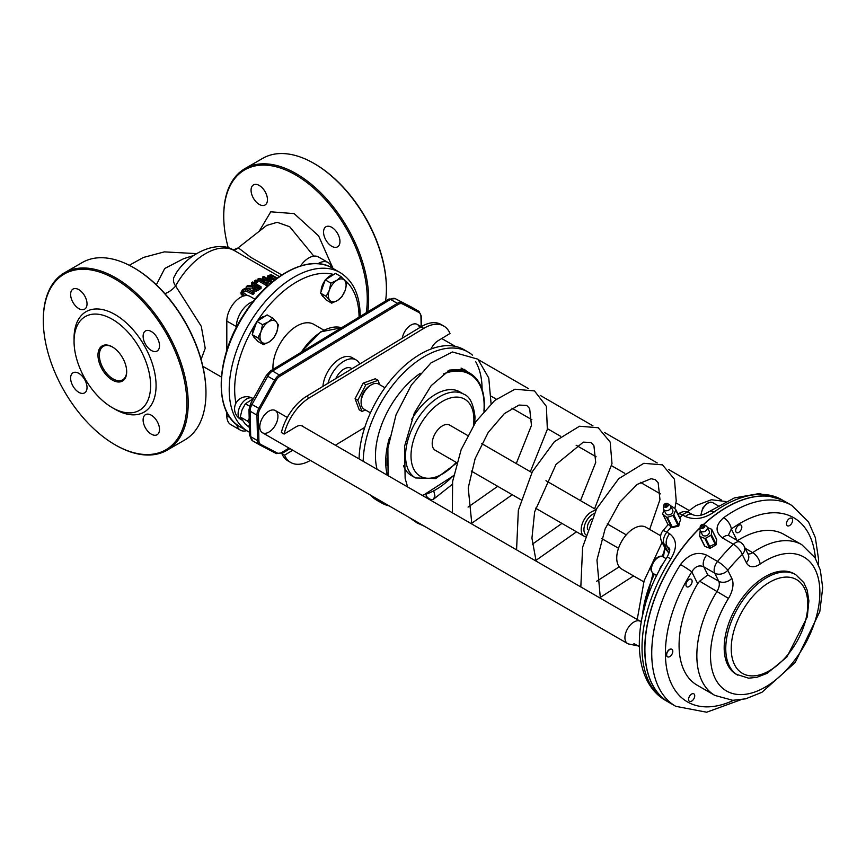 <?xml version="1.0" encoding="UTF-8"?>
<svg xmlns="http://www.w3.org/2000/svg" width="866" height="866" viewBox="0 0 866 866"><rect width="100%" height="100%" fill="white"/><g stroke="black" fill="none" stroke-linecap="round" stroke-linejoin="round"><path stroke-width="1.3" d="M474.709 423.442L475.012 416.925C473.453 403.913 469.74 396.347 463.873 394.246A48.334 27.907 120 0 0 415.55 422.153A48.334 27.907 120 0 0 415.55 477.956L411.447 475.586A48.334 27.907 -60 0 1 403.513 465.821M411.696 419.35A48.334 27.907 -60 0 1 459.781 391.876L463.873 394.246M377.067 469.296A69.594 40.182 -60 0 1 420.356 373.311M322.921 386.377A24.161 13.953 -60 0 1 334.157 363.233A24.161 13.953 -60 0 1 352.007 357.561L356.11 359.931A24.161 13.953 -60 0 1 359.736 364.023M641.176 621.896A12.828 7.404 120 0 0 640.396 621.333A12.828 7.404 120 0 0 633.75 622.113A12.828 7.404 120 0 0 625.566 633.425A12.828 7.404 120 0 0 627.579 643.546L262.452 432.74A12.828 7.404 -60 0 1 260.439 422.619A12.828 7.404 -60 0 1 268.633 411.307A12.828 7.404 -60 0 1 275.28 410.527A12.828 7.404 -60 0 1 277.282 420.66A12.828 7.404 -60 0 1 269.099 431.972A12.828 7.404 -60 0 1 262.452 432.74A12.828 7.404 -60 0 1 260.439 422.619A12.828 7.404 -60 0 1 268.633 411.307A12.828 7.404 -60 0 1 275.28 410.527L287.306 417.477M421.222 326.688L417.282 324.425A12.611 7.274 -60 0 0 410.755 325.183A12.611 7.274 -60 0 0 402.268 338.195A12.611 7.274 -60 0 1 410.755 325.183A12.611 7.274 -60 0 1 417.282 324.425A12.611 7.274 -60 0 1 419.588 327.684M704.491 545.71A0.963 0.736 -26.4 0 0 704.892 546.327L700.02 536.519A0.963 0.736 153.6 0 1 699.631 535.892L700.107 531.085A0.963 0.736 153.6 0 1 700.313 530.62M700.02 536.519L704.718 538.371L709.579 548.189A0.963 0.736 -26.4 0 0 710.499 548.081L715.662 545.125A0.963 0.736 -26.4 0 0 716.193 544.389L716.669 539.583A0.963 0.736 -26.4 0 0 716.388 539.009M710.499 548.081L705.638 538.273A0.963 0.736 153.6 0 1 704.718 538.371M705.638 538.273L710.802 535.307L715.662 545.125M716.193 544.389L711.332 534.582A0.963 0.736 153.6 0 1 710.802 535.307M711.332 534.582L711.809 529.765L716.669 539.583M707.425 527.567L711.408 529.148A0.963 0.736 153.6 0 1 711.809 529.765M707.132 526.983L709.178 531.118A3.865 2.944 153.6 0 1 707.024 535.469A3.865 2.944 153.6 0 1 702.25 534.549L700.204 530.414A3.865 2.944 -26.4 0 0 701.168 531.421A3.865 2.944 -26.4 0 0 705.747 530.858A3.865 2.944 -26.4 0 0 707.132 526.983A3.865 2.944 -26.4 0 0 706.234 526.008A3.865 2.944 -26.4 0 0 706.169 525.965M670.825 506.285L671.02 506.22A0.963 0.736 153.6 0 1 671.886 506.329L675.556 509.295A0.963 0.736 153.6 0 1 675.718 510.02L673.759 514.837A0.963 0.736 153.6 0 1 673.044 515.454L667.426 517.305A0.963 0.736 153.6 0 1 666.549 517.197L662.891 514.22A0.963 0.736 153.6 0 1 662.728 513.495L664.092 510.128M675.718 510.02L680.579 519.838A0.963 0.736 -26.4 0 0 680.416 519.113L675.772 509.728M680.579 519.838L678.619 524.644L673.759 514.837M673.044 515.454L677.905 525.272A0.963 0.736 -26.4 0 0 678.619 524.644M677.905 525.272L672.287 527.113L667.426 517.305M666.549 517.197L671.41 527.004A0.963 0.736 -26.4 0 0 672.287 527.113M671.41 527.004L667.751 524.038L662.891 514.22M704.892 546.327L709.579 548.189M663.702 509.338L665.759 513.473A3.865 2.944 -26.4 0 0 670.533 514.404A3.865 2.944 -26.4 0 0 672.687 510.042L670.63 505.906A3.865 2.944 153.6 0 1 669.245 509.793A3.865 2.944 153.6 0 1 664.677 510.345A3.865 2.944 153.6 0 1 663.702 509.338A3.865 2.944 153.6 0 1 663.475 508.039L663.713 505.571A2.414 1.84 -26.4 0 0 664.46 507.011A2.414 1.84 -26.4 0 0 667.718 506.318A2.414 1.84 -26.4 0 0 667.632 503.633A2.414 1.84 -26.4 0 0 665.207 503.666A2.414 1.84 -26.4 0 0 663.713 505.571M795.767 574.699L794.187 573.79A58 33.482 120 0 0 764.137 577.286A58 33.482 120 0 0 727.104 628.456A58 33.482 120 0 0 736.197 674.246L748.668 678.186L756.895 677.309L767.276 673.261L786.869 657.023L807.285 616.917L808.876 600.896L807.231 590.276L803.854 582.634L795.767 574.699A58 33.482 120 0 0 765.706 578.196A58 33.482 120 0 0 725.773 649.814A58 33.482 120 0 0 737.767 675.155M663.453 557.119L664.785 547.788M662.165 556.524L664.005 551.685A3.865 1.353 14.7 0 0 664.493 552.616M640.97 621.734L653.04 573.4M669.212 552.638L665.802 549.748L661.592 541.347A9.667 7.372 -26.4 0 0 664.005 543.87A9.667 5.586 -60 0 1 666.852 532.168A9.667 2.068 -141.1 0 0 662.728 530.988A9.667 9.667 0 0 0 661.592 541.347M456.718 462.66L435.197 450.233A14.495 8.368 -60 0 1 435.197 433.498A14.495 8.368 -60 0 1 449.692 425.119L467.629 435.479M272.996 369.381A33.828 19.528 -60 0 1 286.927 334.244A33.828 19.528 -60 0 1 313.773 324.328L323.83 330.13M668.595 554.381A9.667 5.586 -60 0 0 668.011 551.956L664.005 543.87L669.234 548.124C670.381 548.979 669.678 551.988 667.123 557.152A9.667 0.628 -147.4 0 1 670.825 558.916C677.396 547.821 676.985 539.431 669.591 533.748L666.852 532.168A115.99 66.974 -60 0 1 671.28 526.896M709.059 511.665A9.667 4.85 54.2 0 1 709.146 511.6A9.667 4.85 54.2 0 1 713.952 512.098A115.99 66.974 -60 0 1 782.041 499.812L759.341 493.555L734.379 497.928L709.146 511.6C704.653 514.328 698.072 517.262 692.335 514.512A9.667 5.586 -60 0 1 692.399 514.545M679.81 517.771A115.99 66.974 -60 0 1 682.679 514.978A9.667 5.586 -60 0 1 689.596 512.932A9.667 9.667 0 0 0 678.121 514.274A9.667 3.616 46.6 0 1 682.679 514.978L685.417 516.558C694.662 520.25 704.166 518.766 713.952 512.098M733.513 700.323A106.323 61.389 -60 0 1 668.888 677.342A106.323 61.389 -60 0 1 691.804 571.906A9.667 0.628 -147.4 0 0 680.535 564.524A115.99 66.974 120 0 0 675.751 706.32L706.667 712.22L740.657 699.825M818.576 564.87L818.554 559.241L815.328 537.58L808.498 521.927L791.751 505.408A115.99 66.974 120 0 0 723.662 517.706C715.305 525.186 714.905 531.94 722.461 537.948L733.394 544.259A9.667 3.616 46.6 0 1 742.314 554.521A9.667 7.372 -26.4 0 0 744.143 546.294A9.667 9.667 0 0 0 740.311 542.213A9.667 5.586 120 0 0 733.394 544.259A115.99 66.974 120 0 0 717.568 561.449A9.667 5.586 120 0 0 714.721 573.151A9.667 7.372 -26.4 0 0 727.808 570.283A9.667 2.068 -141.1 0 0 717.568 561.449L706.634 555.138C697.249 551.122 688.546 554.251 680.535 564.524M699.641 581.183L697.66 583.716L691.804 571.906C695.106 566.407 699.1 564.719 703.787 566.829L714.721 573.151L718.726 581.227A9.667 5.586 -60 0 1 717.07 591.251A86.99 50.228 120 0 0 714.861 695.409L732.777 700.313L745.81 698.797L761.961 692.27L795.15 662.577L819.799 611.634L822.7 587.754L820.308 570.001L815.09 557.845L801.851 544.725A86.99 50.228 120 0 0 752.662 552.638A9.667 5.044 55.6 0 1 760.132 564.069A77.334 44.642 -60 0 1 818.597 606.752A77.334 44.642 -60 0 1 737.745 694.467A77.334 44.642 -60 0 1 728.49 598.395L699.641 581.183L707.793 574.916L703.787 566.829A9.667 5.586 120 0 1 706.634 555.138M723.662 517.706A9.667 4.85 54.2 0 1 731.337 528.996A106.323 61.389 -60 0 1 815.436 558.429M722.461 537.948A9.667 5.586 120 0 1 729.378 535.892L728.447 535.058L731.337 528.996L736.912 540.243M744.143 546.294A9.667 7.372 -26.4 0 0 744.143 546.284L748.192 554.478A9.667 7.372 -26.4 0 1 746.373 562.716A19.333 11.161 120 0 0 760.132 564.069M737.551 540.611A86.99 50.228 -60 0 1 784.087 534.474L801.851 544.725M714.861 695.409L697.087 685.147A86.99 50.228 -60 0 1 697.66 583.716M675.751 706.32L668.92 702.369A115.99 66.974 -60 0 1 700.096 527.903M703.679 524.504A115.99 66.974 -60 0 1 784.91 501.468L791.751 505.408M716.301 543.339L707.533 547.377M426.202 494.529L426.234 496.121L428.778 498.545L430.922 499.563L433.216 499.422L434.981 496.196L433.801 491.109M679.691 522.014L678.749 526.073L672.243 527.556L671.356 526.809M669.667 504.9A3.865 2.944 153.6 0 1 669.743 504.943A3.865 2.944 153.6 0 1 670.63 505.906M665.402 505.993A0.963 0.736 -26.4 0 0 666.896 504.878A0.963 0.736 -26.4 0 0 665.164 505.744A0.963 0.736 -26.4 0 0 665.402 505.993M669.808 656.58A4.352 2.511 120 0 0 672.59 652.748A4.352 2.511 120 0 0 671.908 649.305A4.352 2.511 120 0 0 667.556 651.817A4.352 2.511 120 0 0 667.556 656.839A4.352 2.511 120 0 0 669.808 656.58M667.459 656.774A4.352 2.511 -60 0 1 667.35 656.72A4.352 2.511 -60 0 1 667.35 651.697A4.352 2.511 -60 0 1 671.702 649.186A4.352 2.511 -60 0 1 671.8 649.251M627.579 643.546A12.828 7.404 120 0 0 628.911 644.044L639.227 646.144M668.855 702.326A115.99 66.974 -60 0 1 668.779 702.294A115.99 66.974 -60 0 1 700.118 527.665M703.506 524.46A115.99 66.974 -60 0 1 784.78 501.382A115.99 66.974 -60 0 1 784.845 501.425M700.962 528.087A2.414 1.84 153.6 0 1 700.215 526.647A2.414 1.84 153.6 0 1 701.709 524.731A2.414 1.84 153.6 0 1 704.134 524.709A2.414 1.84 153.6 0 1 704.21 527.394A2.414 1.84 153.6 0 1 700.962 528.087M700.215 526.647L699.977 529.115A3.865 2.944 -26.4 0 0 700.204 530.414M701.904 527.069A0.963 0.736 153.6 0 1 702.196 525.727A0.963 0.736 153.6 0 1 703.04 526.929A0.963 0.736 153.6 0 1 701.904 527.069M689.12 586.553A4.352 2.511 -60 0 1 686.868 586.812A4.352 2.511 -60 0 1 686.868 581.79A4.352 2.511 -60 0 1 691.22 579.278A4.352 2.511 -60 0 1 691.902 582.721A4.352 2.511 -60 0 1 689.12 586.553M738.828 532.319A4.352 2.511 -60 0 1 736.576 532.59A4.352 2.511 -60 0 1 736.576 527.567A4.352 2.511 -60 0 1 740.928 525.056A4.352 2.511 -60 0 1 741.61 528.487A4.352 2.511 -60 0 1 738.828 532.319M691.717 701.092A4.352 2.511 -60 0 1 689.466 701.352A4.352 2.511 -60 0 1 689.466 696.34A4.352 2.511 -60 0 1 693.818 693.828A4.352 2.511 -60 0 1 694.5 697.26A4.352 2.511 -60 0 1 691.717 701.092M789.619 525.532A4.352 2.511 -60 0 1 787.356 525.792A4.352 2.511 -60 0 1 787.356 520.769A4.352 2.511 -60 0 1 791.708 518.258A4.352 2.511 -60 0 1 792.39 521.7A4.352 2.511 -60 0 1 789.619 525.532M327.987 383.302A24.161 13.953 -60 0 1 356.11 359.931M335.781 378.572A14.495 8.368 -60 0 1 351.271 368.299L351.997 368.721M310.364 460.398A38.667 22.321 -60 0 1 290.727 462.487A38.667 22.321 -60 0 1 284.578 455.159L292.719 450.223M364.781 427.36L335.358 445.221M303.901 427.057A13.077 7.556 120 0 0 302.743 426.094A13.077 7.556 120 0 0 295.966 426.884L284.102 434.082A38.667 22.321 -60 0 1 309.357 397.851L423.755 328.387A38.667 22.321 -60 0 1 443.793 326.049A38.667 22.321 -60 0 1 449.995 333.497L438.088 340.728A12.903 7.448 120 0 0 431.019 349.02M365.593 410.051L361.923 411.372L359.195 409.791L355.082 398.674L363.146 383.151L375.335 378.756L378.063 380.326L379.676 384.699M284.102 434.082L281.363 432.502A38.667 22.321 -60 0 1 306.618 396.282L421.028 326.807A38.667 22.321 -60 0 1 441.065 324.479L443.793 326.049M284.578 455.159L281.84 453.589L289.991 448.642M290.727 462.487L287.988 460.918A38.667 22.321 -60 0 1 281.84 453.589M361.923 411.372L357.81 400.244L365.885 384.731L378.063 380.326M371.362 384.807L369.999 385.587A12.568 7.253 120 0 0 369.771 385.727A12.568 7.253 120 0 0 361.111 400.98L361.111 402.56A14.495 8.368 -60 0 1 371.103 384.959A14.495 8.368 -60 0 1 371.362 384.807A14.495 8.368 -60 0 1 378.615 384.082L384.937 387.73M365.885 384.731L363.146 383.151M357.81 400.244L355.082 398.674M595.7 510.475A14.495 8.368 120 0 0 591.186 512.023A14.495 8.368 120 0 0 581.93 524.818A14.495 8.368 120 0 0 584.204 536.26A14.495 8.368 120 0 0 585.243 536.714M585.806 534.842A12.568 7.253 -60 0 1 584.777 524.742A12.568 7.253 -60 0 1 592.582 514.372A12.568 7.253 -60 0 1 594.152 513.581M587.592 529.375A7.729 4.46 -60 0 1 591.662 518.983M370.431 412.844L364.11 409.196A14.495 8.368 -60 0 1 361.111 402.56M427.035 497.041A86.99 50.228 -60 0 1 426.267 497.506A86.99 50.228 -60 0 1 426.104 497.614M389.235 505.939A86.99 50.228 -60 0 1 381.181 502.756A86.99 50.228 -60 0 1 374.404 497.376M363.179 461.286A86.99 50.228 -60 0 1 401.792 374.697A86.99 50.228 -60 0 1 468.17 352.083A86.99 50.228 -60 0 1 472.5 355.136M381.181 502.756L377.078 500.396A86.99 50.228 -60 0 1 370.302 495.006M359.076 458.915A86.99 50.228 -60 0 1 397.689 372.326A86.99 50.228 -60 0 1 464.068 349.712L468.17 352.083M475.596 361.523A86.99 50.228 -60 0 1 482.091 389.343M643.784 581.822L621.745 569.103A24.161 13.953 -60 0 1 621.745 541.196A24.161 13.953 -60 0 1 645.906 527.242L660.671 535.773M254.994 299.235L250.144 296.432A19.333 11.161 120 0 0 235.238 301.617A19.333 11.161 120 0 0 226.805 321.07L226.805 350.449M253.11 301.552A19.333 11.161 120 0 0 236.375 326.601L236.375 327.445M247.676 295.609L242.588 292.113L243.454 290.229L245.684 289.222L252.937 292.892A59.927 34.597 -60 0 1 254.041 291.939L248.834 288.941L245.5 288.151L242.512 289.688L241.062 292.275L241.062 294.018L241.062 292.394M241.062 292.275L244.807 295.707M252.937 292.892L252.937 294.516L245.684 290.857L242.848 292.621M242.837 296.269L241.062 293.964M254.041 291.939L254.041 293.563A58 33.482 120 0 0 252.937 294.516M257.884 279.004L266.219 283.821A59.927 34.597 -60 0 1 267.248 283.323L260.655 279.512L270.614 281.894A59.927 34.597 -60 0 1 272.184 281.342L263.849 276.525A59.927 34.597 120 0 0 262.809 276.882L269.997 281.039L259.118 278.408A59.927 34.597 120 0 0 257.884 279.004L257.884 280.595L266.219 285.401L266.219 283.821M262.809 276.882L262.809 278.484L265.083 279.794M272.184 281.342L272.184 282.002M270.614 281.894L270.614 283.323M270.452 283.463L265.245 282.164M267.248 283.323L267.248 284.903A58 33.482 120 0 0 266.219 285.401M277.207 278.094L271.621 274.868A59.927 34.597 120 0 0 269.705 275.096L267.421 276.07L267.464 278.614M267.421 276.07L269.207 278.549L274.522 280.129M272.768 281.515L272.184 281.385M275.301 279.523L270.376 278.235L268.882 276.958M268.817 276.676L270.636 275.659A59.927 34.597 -60 0 1 271.48 275.54L276.633 278.516M271.48 275.54L271.48 277.239A58 33.482 120 0 0 270.636 277.347L268.882 278.062M275.356 279.48L271.48 277.239M246.269 286.668L252.861 286.451L252.471 287.588L253.576 289.179L256.347 289.504L258.902 288.205A59.927 34.597 -60 0 1 261.056 286.765L252.72 281.948A59.927 34.597 120 0 0 251.605 282.673L254.929 284.589A59.927 34.597 120 0 0 253.651 285.466L247.698 285.509A59.927 34.597 120 0 0 246.269 286.668L246.269 288.097M257.884 287.696L254.647 288.237L253.803 287.122L254.875 285.791A59.927 34.597 -60 0 1 255.849 285.13L258.988 286.938A59.927 34.597 120 0 0 257.884 287.696M255.849 285.13L255.849 286.711A58 33.482 120 0 0 254.875 287.382L253.803 288.724M257.732 287.793L255.849 286.711M261.056 286.765L261.056 288.346A58 33.482 120 0 0 258.902 289.796L256.347 291.095L253.576 290.781L252.471 287.588M252.471 288.042L247.178 288.226M251.605 282.673L251.605 284.265L253.673 285.455M255.979 280.01A59.927 34.597 120 0 0 254.636 280.768L254.636 282.348L256.228 283.269L256.228 281.688A59.927 34.597 -60 0 1 257.57 280.93L255.979 280.01M257.57 280.93L257.57 282.511A58 33.482 120 0 0 256.228 283.269M254.636 280.768L256.228 281.688M201.096 359.444L205.22 348.294L201.269 326.276L174.337 283.994L173.438 281.147L173.633 277.878L176.783 272.108M176.761 272.141C192.295 249.397 220.852 241.029 233.744 250.242A15.469 12.622 118.1 0 1 234.047 250.404L266.793 269.304M236.71 424.567A19.333 11.161 120 0 0 240.38 430.153A19.333 11.161 120 0 0 246.637 430.662M331.635 267.681A19.333 11.161 120 0 0 328.062 262.495A19.333 11.161 120 0 0 317.963 263.708M328.062 262.495L318.493 256.975A19.333 11.161 120 0 0 300.556 265.916M226.805 412.194L226.805 415.777A19.333 11.161 120 0 0 230.811 424.632L240.38 430.153M164.876 293.639A15.469 8.541 137 0 0 175.56 286.083A58 33.482 -60 0 1 234.047 250.404L238.356 247.893L233.03 249.971M193.724 255.47L183.495 258.75L164.724 268.503L156.367 284.827M266.685 225.431L277.174 222.302L289.72 226.751L313.806 256.141M281.796 274.923L250.772 257.332L238.356 247.893M228.299 247.99A101.495 58.596 60 0 1 223.742 216.294A101.495 58.596 60 0 1 301.693 178.742A101.495 58.596 60 0 1 366.21 312.778M331.754 246.269A11.604 6.701 60 0 1 324.176 236.05A11.604 6.701 60 0 1 325.962 226.751A11.604 6.701 60 0 1 337.556 233.452A11.604 6.701 60 0 1 337.556 246.842A11.604 6.701 60 0 1 331.754 246.269M259.259 204.419A11.604 6.701 60 0 1 251.681 194.19A11.604 6.701 60 0 1 253.467 184.902A11.604 6.701 60 0 1 265.061 191.592A11.604 6.701 60 0 1 265.061 204.993A11.604 6.701 60 0 1 259.259 204.419M133.862 267.789A101.495 58.596 60 0 1 134.208 267.984A101.495 58.596 60 0 1 205.967 392.287A101.495 58.596 60 0 1 205.967 392.688M126.685 371.774A20.297 11.723 60 0 1 112.331 380.055A20.297 11.723 60 0 1 97.977 355.201A20.297 11.723 60 0 1 112.331 346.909A20.297 11.723 60 0 1 126.685 371.774M112.677 347.114A19.333 11.161 -120 0 0 103.346 346.346A19.333 11.161 -120 0 0 103.346 368.667A19.333 11.161 -120 0 0 122.68 379.828A19.333 11.161 -120 0 0 126.685 371.373M150.608 385.587A54.125 31.252 -120 0 0 112.331 319.283A54.125 31.252 -120 0 0 74.054 341.388A54.125 31.252 -120 0 0 112.331 407.68A54.125 31.252 -120 0 0 150.608 385.587M166.976 450.244L184.75 439.982A102.459 59.159 -120 0 0 205.967 393.077A102.459 59.159 -120 0 0 133.526 267.594A102.459 59.159 -120 0 0 82.292 262.517L64.517 272.779A102.459 59.159 60 0 1 115.752 277.856A102.459 59.159 60 0 1 182.683 368.137A102.459 59.159 60 0 1 166.976 450.244A102.459 59.159 60 0 1 115.752 445.167L115.752 445.167A102.459 59.159 60 0 1 115.405 444.972M133.526 267.594L134.208 267.984M43.3 320.074A102.459 59.159 60 0 1 43.3 319.684A102.459 59.159 60 0 1 64.517 272.779M115.752 445.167L115.07 444.778A101.495 58.596 -120 0 0 186.829 403.34A101.495 58.596 -120 0 0 115.07 279.036A101.495 58.596 -120 0 0 43.3 320.474A101.495 58.596 -120 0 0 115.07 444.778L115.752 445.167M74.054 341.388L74.054 338.227A58 33.482 60 0 1 115.07 314.553A58 33.482 60 0 1 156.075 385.587A58 33.482 60 0 1 115.07 409.261L112.331 407.68M151.312 434.158A11.604 6.701 60 0 1 143.734 423.939A11.604 6.701 60 0 1 145.52 414.641A11.604 6.701 60 0 1 157.114 421.341A11.604 6.701 60 0 1 157.114 434.732A11.604 6.701 60 0 1 151.312 434.158M78.817 392.309A11.604 6.701 60 0 1 71.239 382.079A11.604 6.701 60 0 1 73.015 372.791A11.604 6.701 60 0 1 84.619 379.481A11.604 6.701 60 0 1 84.619 392.883A11.604 6.701 60 0 1 78.817 392.309M78.817 308.599A11.604 6.701 60 0 1 71.239 298.369A11.604 6.701 60 0 1 73.015 289.082A11.604 6.701 60 0 1 84.619 295.771A11.604 6.701 60 0 1 84.619 309.173A11.604 6.701 60 0 1 78.817 308.599M151.312 350.449A11.604 6.701 60 0 1 143.734 340.23A11.604 6.701 60 0 1 145.52 330.931A11.604 6.701 60 0 1 157.114 337.632A11.604 6.701 60 0 1 157.114 351.022A11.604 6.701 60 0 1 151.312 350.449M367.736 311.857A102.459 59.159 -120 0 0 296.194 173.676A102.459 59.159 -120 0 0 244.959 168.599A102.459 59.159 -120 0 0 223.742 215.504A102.459 59.159 -120 0 0 223.742 215.905M244.959 168.599L262.734 158.337A102.459 59.159 60 0 1 313.968 163.414L313.968 163.414A102.459 59.159 60 0 1 386.409 288.898A102.459 59.159 60 0 1 385.587 301.011M386.409 288.508A101.495 58.596 -120 0 0 386.409 288.118A101.495 58.596 -120 0 0 314.65 163.815A101.495 58.596 -120 0 0 314.304 163.609M276.806 331.949L273.678 338.119L269.348 341.832A12.568 7.253 120 0 0 276.806 331.949A12.568 7.253 120 0 0 276.351 321.968L278.343 324.869L276.806 331.949M263.426 344.636L261.435 341.734A12.568 7.253 120 0 0 269.348 341.832L263.426 344.636L257.797 341.388L252.222 334.666L254.55 328.041L256.888 321.416L267.139 314.899L272.768 318.147L276.351 321.968A12.568 7.253 120 0 0 268.438 321.871L272.768 318.147M257.851 337.913L260.98 331.754A12.568 7.253 120 0 0 261.435 341.734L257.851 337.913L252.222 334.666M262.517 324.674L268.438 321.871A12.568 7.253 120 0 0 260.98 331.754L262.517 324.674L256.888 321.416M252.764 333.118A12.568 7.253 -60 0 1 256.672 322.044M257.429 321.08A12.568 7.253 -60 0 1 265.05 316.231M255.362 338.552L255.524 338.638A12.568 7.253 -60 0 1 255.362 338.552A12.568 7.253 -60 0 1 253.273 335.932M345.112 290.521L341.962 296.681L337.632 300.372A12.568 7.253 120 0 0 345.112 290.521A12.568 7.253 120 0 0 344.7 280.508L346.671 283.442L345.112 290.521M331.71 303.154L329.74 300.221A12.568 7.253 120 0 0 337.632 300.372L331.71 303.154L326.081 299.896L320.55 293.119L322.899 286.494L325.259 279.88L335.51 273.407L341.139 276.665L344.7 280.508A12.568 7.253 120 0 0 336.809 280.357L341.139 276.665M326.179 296.367L329.329 290.207A12.568 7.253 120 0 0 329.74 300.221L326.179 296.367L320.55 293.119M330.888 283.128L336.809 280.357A12.568 7.253 120 0 0 329.329 290.207L330.888 283.128L325.259 279.88M321.091 291.582A12.568 7.253 -60 0 1 325.031 280.508M325.8 279.534A12.568 7.253 -60 0 1 333.41 274.739M323.689 297.06L323.83 297.146A12.568 7.253 -60 0 1 323.689 297.06A12.568 7.253 -60 0 1 321.578 294.386M253.402 398.609L245.392 403.751L242.025 409.899L240.261 416.968L245.392 424.264L249.376 426.57M249.3 423.193L247.557 421.179L249.191 418.624M249.516 406.132L245.392 403.751M247.557 421.179L240.261 416.968M663.107 563.723A9.667 5.586 120 0 0 659.21 570.694M666.16 558.678L663.118 556.925L666.16 558.678M484.202 410.852L484.408 403.859C483.921 389.05 479.028 378.778 469.729 373.062A69.594 40.182 120 0 0 447.657 371.103M389.57 437.492A69.594 40.182 120 0 0 387.319 475.218M443.284 373.971A68.63 39.62 -60 0 1 484.126 404.281A68.63 39.62 -60 0 1 483.921 411.177M453.654 475.337A68.63 39.62 -60 0 1 422.164 495.341M387.199 465.637A68.63 39.62 -60 0 1 387.189 458.071M301.433 352.105A45.173 26.077 -60 0 1 341.583 327.738L320.723 331.862L300.654 352.581M240.358 427.035A91.828 53.021 -60 0 1 240.358 321.005A91.828 53.021 -60 0 1 332.176 267.984C309.205 253.662 268.98 274.89 244.483 313.503C215.472 356.446 213.025 412.865 240.358 427.035L249.505 432.286M332.176 267.984L340.046 272.519A91.828 53.021 120 0 0 248.217 325.54A91.828 53.021 120 0 0 248.217 431.571M397.364 303.327A0.963 0.541 58.7 0 1 398.057 304.496A8.703 5.023 -60 0 1 402.452 303.912A0.963 0.79 -62.6 0 0 402.246 302.678A9.667 5.586 120 0 0 397.364 303.327L279.35 374.989A9.667 5.586 120 0 0 274.565 380.196L258.837 408.416A9.667 5.586 120 0 0 256.953 415.139L257.538 440.621A9.667 5.586 120 0 0 259.54 444.843A9.667 5.586 120 0 0 259.659 444.908A0.963 0.79 117.4 0 0 260.818 444.464A8.703 5.023 -60 0 1 258.902 440.599A0.963 0.574 178.7 0 1 257.538 440.621L250.696 436.67L250.122 411.198L256.953 415.139A0.963 0.574 178.7 0 0 258.328 415.117A8.703 5.023 -60 0 1 260.017 409.066L251.995 404.476L267.735 376.255L275.745 380.845A8.703 5.023 -60 0 1 280.054 376.158A0.963 0.541 -121.3 0 0 279.35 374.989L272.519 371.038L390.523 299.376L397.364 303.327M402.452 303.912L419.025 312.518A0.963 0.79 -62.6 0 0 418.819 311.273L395.405 298.727A3.865 3.161 -62.6 0 0 395.307 298.673L388.585 299.192A3.865 2.176 -121.3 0 1 390.523 299.376A9.667 5.586 -60 0 1 395.405 298.727L411.978 307.333A3.865 3.161 -62.6 0 0 411.88 307.278A3.865 3.161 -62.6 0 0 411.772 307.224M419.025 312.518A8.703 5.023 -60 0 1 420.941 316.382A0.963 0.574 -1.3 0 0 421.222 315.96L418.938 311.349A9.667 5.586 120 0 0 418.819 311.273L411.978 307.333A9.667 5.586 -60 0 1 412.108 307.398A9.667 5.586 -60 0 1 412.227 307.473M420.941 316.382L421.179 326.666M289.017 448.079L281.786 452.474A0.963 0.541 58.7 0 1 281.602 452.907L289.287 448.242M281.786 452.474A8.703 5.023 -60 0 1 277.391 453.059A0.963 0.79 117.4 0 1 276.232 453.513L281.602 452.907M259.713 444.94L276.232 453.513L252.699 440.891A9.667 5.586 -60 0 1 250.696 436.67A3.865 2.284 178.7 0 1 249.57 435.1L252.699 440.891A9.667 5.586 -60 0 0 252.829 440.967L259.41 444.767M277.391 453.059L260.818 444.464M258.902 440.599L258.328 415.117M260.017 409.066L275.745 380.845M280.054 376.158L398.057 304.496M250.122 411.198A9.667 5.586 -60 0 1 251.995 404.476L250.61 403.621L248.986 409.618A3.865 2.284 178.7 0 0 250.122 411.198M250.61 403.621L266.338 375.4L267.735 376.255A9.667 5.586 -60 0 1 272.519 371.038A3.865 2.176 58.7 0 0 270.582 370.843L388.585 299.192M731.24 649.738A54.125 31.252 -60 0 1 787.779 577.113A54.125 31.252 -60 0 1 789.489 652.65A54.125 31.252 -60 0 1 731.24 649.738M664.016 551.653A3.865 1.353 14.7 0 0 664.005 551.685L664.731 547.669M642.442 615.51A86.99 50.228 -60 0 1 654.35 574.18M456.209 462.368A44.469 25.666 -60 0 1 412.508 466.06A44.469 25.666 -60 0 1 437.178 404.931A44.469 25.666 -60 0 1 473.875 418.592A44.469 25.666 -60 0 1 473.518 425.282M343.672 279.307A87.964 50.78 -60 0 1 359.044 315.874A87.964 50.78 -60 0 1 359.054 317.118M249.397 427.447A87.964 50.78 -60 0 1 246.637 424.99M235.931 403.231A87.964 50.78 -60 0 1 255.091 324.534M257.18 321.232A87.964 50.78 -60 0 1 333.767 274.511M669.591 533.748A9.667 5.586 -60 0 0 666.744 545.45L669.537 551.068M685.417 516.558A9.667 5.586 -60 0 1 692.335 514.512L689.596 512.932M668.779 702.294L666.051 700.713A115.99 66.974 -60 0 1 670.825 558.916M728.49 598.395A19.333 11.161 120 0 0 731.813 578.369L727.808 570.283A106.323 61.389 -60 0 1 742.314 554.521L746.373 562.716M707.793 574.916L718.726 581.227A9.667 7.372 -26.4 0 0 731.813 578.369M745.128 548.286L752.662 552.638A9.667 5.586 -60 0 1 747.867 553.807M423.755 328.387L421.028 326.807M309.357 397.851L306.618 396.282M226.805 321.07L236.375 326.601M243.454 290.229L243.454 291.885M242.805 294.548L242.805 296.248M245.684 289.222L245.684 290.857M247.73 289.883L247.73 291.517M269.207 278.549L269.207 279.621M270.636 275.659L270.636 277.347M254.875 285.791L254.875 287.382M258.902 288.205L258.902 289.796M256.347 289.504L256.347 291.095M253.576 289.179L253.576 290.781M226.805 415.777L230.129 417.704M333.02 268.471L318.623 235.888L294.137 213.621L270.755 211.802L259.183 231.319M238.107 413.742A12.081 6.971 -60 0 1 243.378 401.586A12.081 6.971 -60 0 1 252.688 398.349A12.081 12.081 0 0 0 236.18 402.766A12.081 12.081 0 0 0 240.607 419.274A12.081 6.971 -60 0 1 238.107 413.742M701.157 515.086A9.667 5.586 -60 0 1 705.346 505.311A9.667 5.586 -60 0 1 712.826 502.691L718.087 505.733M653.451 573.66A9.667 5.586 -60 0 1 653.451 562.499A9.667 5.586 -60 0 1 663.118 556.925C661.234 554.705 653.451 556.99 651.113 568.551C650.518 569.666 651.297 571.365 653.451 573.66L656.72 575.554M422.684 495.633L453.589 475.694M469.729 373.062L461.091 368.082M421.222 315.96L421.461 326.547M704.545 546.035L699.685 536.216M680.568 519.297L675.707 509.489M716.615 539.258L711.755 529.44M667.589 523.843L662.728 514.025M415.55 477.956L435.75 478.573L456.577 463.126M418.938 311.349L395.307 298.673M249.57 435.1L248.986 409.618M266.338 375.4L270.582 370.843M340.046 272.519C352.906 280.562 359.617 294.451 360.169 314.206L360.191 316.436M666.051 700.713C628.186 679.518 632.375 610.086 667.123 557.152M668.26 524.45L662.728 530.988M729.378 535.892L740.311 542.213M466.947 371.46L464.154 369.295L449.66 370.042L431.214 385.608L414.305 413.082L404.519 446.488L405.147 478.497L407.605 486.93M600.355 598.211L596.955 560.01L605.096 528.964L619.861 502.107L637.138 484.44L651.048 478.703L655.259 479.623L658.171 482.784L659.968 499.617L649.662 529.407M619.201 566.829L596.577 581.303M580.74 586.358L580.025 586.477M536.108 561.125L531.94 538.176L534.647 511.838L556.004 464.479L583.348 442.125L591.013 442.537L593.924 445.698L595.711 462.52L580.501 500.645M561.947 523.41L532.319 544.205M516.493 549.282L515.8 549.401M471.851 524.027L468.225 487.904L475.12 458.634L488.218 432.448L504.337 413.623L519.005 405.061L526.766 405.44L529.667 408.6L531.464 425.433L516.255 463.548M497.69 486.324L468.073 507.119M452.247 512.174L451.543 512.304M637.224 619.504L644.142 580.718L662.1 542.365M687.214 511.947L696.286 505.452L711.419 499.736L725.881 501.533M617.155 637.528L601.859 628.694M580.826 586.932L582.612 547.269L596.663 508.645L618.735 478.671L643.806 463.321L662.49 464.858L674.452 479.244L676.216 500.873L674.863 508.743M633.555 575.922L600.106 597.54M552.876 600.419L537.591 591.586M516.569 549.845L518.355 510.204L532.374 471.634L554.424 441.638L579.484 426.245L598.2 427.739L610.173 442.061L611.991 463.591L594.585 508.775M576.507 531.821L535.859 560.443M488.662 563.344L473.334 554.5M452.333 512.748L452.626 481.474L461.123 449.735L476.04 421.45L494.746 400.438L514.999 389.213L534.452 390.912L546.381 406.36L547.355 429.33L530.349 471.689M512.261 494.724L471.613 523.367M424.394 526.247L416.925 522.837L409.088 517.403M388.076 475.65L387.881 448.296L396.033 414.814L411.372 384.991L430.932 362.973L452.398 351.964L477.88 359.173L488.76 377.998L491.076 403.675M452.236 484.397L433.455 499.292M667.632 503.633L669.743 504.943M491.314 396.271L496.326 399.172M511.893 408.157L531.865 419.685M547.442 428.681L560.562 436.258M576.139 445.243L596.111 456.783M611.699 465.778L624.808 473.345M640.385 482.34L660.368 493.88M675.956 502.875L689.055 510.442M441.714 338.519L455.31 346.378M478.454 359.736L528.715 388.758M540.254 395.416L592.972 425.856M604.49 432.502L657.218 462.953M668.747 469.599L721.465 500.039M301.325 425.574L640.396 621.333M784.78 501.382L782.041 499.812M704.134 524.709L706.234 526.008M596.122 509.663L545.959 480.695M531.876 472.576L481.713 443.608M584.204 536.26L535.524 508.158M520.964 499.758L471.266 471.061M626.248 534.863L607.25 523.898M618.508 548.254L601.675 538.544M279.372 276.557L265.949 268.806M221.371 377.013L202.85 366.318M129.283 265.288L143.41 257.451L164.334 251.876L196.56 253.619M266.923 225.236L236.732 248.932M266.75 269.272L266.024 268.85M205.967 392.287L205.967 393.077M43.3 320.474L43.3 319.684M223.742 216.294L223.742 215.504M314.65 163.815L313.968 163.414M386.409 288.118L386.409 288.898M253.24 398.663L252.688 398.349M241.95 420.053L240.607 419.274M700.843 515.151L702.705 508.071L707.154 503.265L710.347 502.15L712.826 502.691M633.934 643.568L639.238 646.631"/></g></svg>
